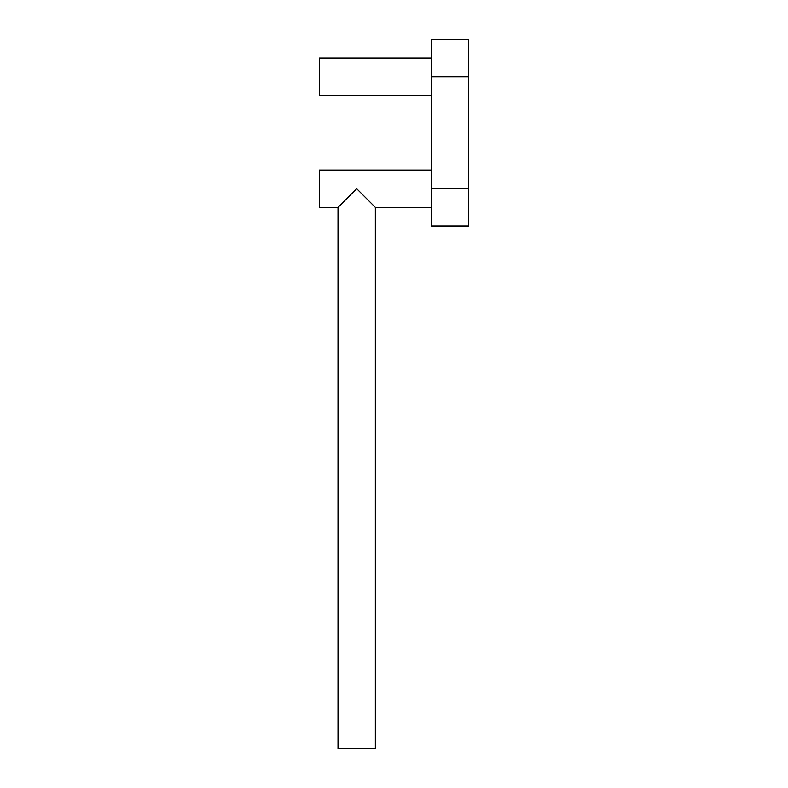 <?xml version="1.0" encoding="UTF-8"?>
<svg xmlns="http://www.w3.org/2000/svg" width="788" height="788" viewBox="0 0 788 788"><rect width="100%" height="100%" fill="white"/><g stroke="black" fill="none" stroke-linecap="round" stroke-linejoin="round"><path stroke-width="1.18" d="M431.322 170.041L319.347 170.041L319.347 207.372L338.013 207.372L338.013 748.6L375.334 748.6L375.334 207.372L431.322 207.372M338.013 207.372L356.678 188.706L375.334 207.372M431.322 58.066L319.347 58.066L319.347 95.387L431.322 95.387M468.653 188.706L468.653 39.4L431.322 39.4L431.322 226.028L468.653 226.028L468.653 188.706L431.322 188.706M468.653 76.722L431.322 76.722"/></g></svg>
